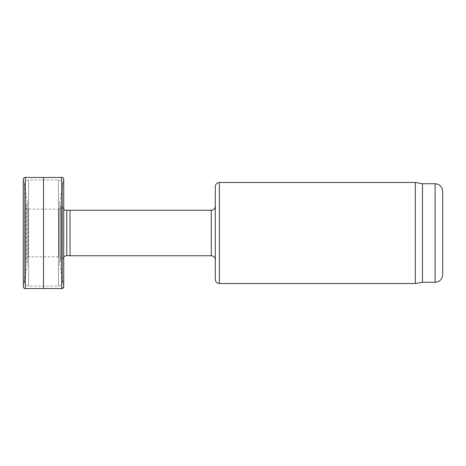 <?xml version="1.0" encoding="UTF-8"?>
<svg xmlns="http://www.w3.org/2000/svg" width="466" height="466" viewBox="0 0 466 466"><rect width="100%" height="100%" fill="white"/><g stroke="black" fill="none" stroke-linecap="round" stroke-linejoin="round"><path stroke-width="0.35" stroke-dasharray="2.33 1.75" d="M70.04 210.259L70.04 255.741M62.461 259.556L62.461 206.444L62.461 259.556L63.726 256.62M62.461 282.012L62.461 183.988L62.461 282.012C62.223 284.47 60.871 285.815 58.419 286.054L28.607 286.054C26.148 285.815 24.803 284.47 24.564 282.012L24.564 183.988L24.564 282.012M422.487 183.732L422.487 282.268M415.322 182.468L415.322 283.532M215.315 186.511L215.315 279.489M215.315 259.783L215.315 206.217L215.315 259.783M27.255 262.946L27.255 201.65L27.255 262.946M43.513 288.501L43.513 177.499M43.513 256.486L43.513 208.984L43.513 256.486M59.77 263.267L59.77 201.65L59.77 263.267M63.691 286.246A2.021 1.998 14.1 0 1 63.726 286.59L63.726 179.41L63.691 286.246L63.691 179.754L59.77 201.65L60.708 206.857L60.708 259.143L60.743 207.201C60.522 208.471 59.852 209.118 58.722 209.135L58.722 256.865L58.722 209.135L28.304 209.135L28.304 256.865L28.304 209.135C27.174 209.118 26.498 208.471 26.282 207.201L26.282 258.799C26.55 257.477 27.22 256.83 28.304 256.865L58.722 256.865C59.852 256.882 60.522 257.529 60.743 258.799L60.743 207.201L60.743 258.799L59.77 264.35L63.726 286.59M66.772 210.481L66.772 255.519M58.419 286.054L58.419 179.946L58.419 286.054M28.607 286.054L28.607 179.946L28.607 286.054M435.122 183.732L435.122 282.268M219.358 182.468L219.358 283.532M211.273 210.259L211.273 255.741M23.329 285.938L23.329 179.754L23.329 285.938M25.321 288.582L25.321 177.418M26.312 258.985L26.312 206.857L26.312 258.985M61.704 288.582L61.704 177.418M63.726 209.38L62.461 206.444M24.564 183.988C24.803 181.53 26.148 180.185 28.607 179.946L58.419 179.946C60.871 180.185 62.223 181.53 62.461 183.988M27.255 264.35L23.3 286.59L23.3 179.41L27.255 201.65L26.282 207.201L26.282 258.799L27.255 264.35"/><path stroke-width="0.7" d="M63.726 256.62L66.772 255.519L70.04 255.741L70.04 210.259L65.426 210.341L63.726 209.38M442.7 274.69L442.7 191.31L442.7 274.69C442.251 279.291 439.723 281.819 435.122 282.268L422.487 282.268L422.487 183.732L415.322 182.468L219.358 182.468C216.9 182.707 215.554 184.058 215.315 186.511L215.315 279.489C215.554 281.942 216.9 283.293 219.358 283.532L219.358 182.468M422.487 282.268L415.322 283.532L415.322 182.468M415.322 283.532L219.358 283.532M70.04 255.741L211.273 255.741C213.725 255.98 215.076 257.325 215.315 259.783M25.321 288.582L25.321 177.418L43.513 177.499L43.513 288.501L25.321 288.582C24.331 288.699 23.655 288.035 23.3 286.59L23.329 286.246M43.513 177.499L61.704 177.418L61.704 288.582L62.689 288.332L63.726 286.59A2.021 1.998 14.1 0 1 61.704 288.582L43.513 288.501M66.772 255.519L66.772 210.481M435.122 282.268L435.122 183.732C439.723 184.181 442.251 186.709 442.7 191.31M211.273 255.741L211.273 210.259C213.725 210.02 215.076 208.675 215.315 206.217M435.122 183.732L422.487 183.732M211.273 210.259L70.04 210.259M23.3 286.59L23.3 179.41C23.655 177.965 24.331 177.301 25.321 177.418M61.704 177.418C62.694 177.301 63.37 177.965 63.726 179.41L63.726 286.59"/></g></svg>
